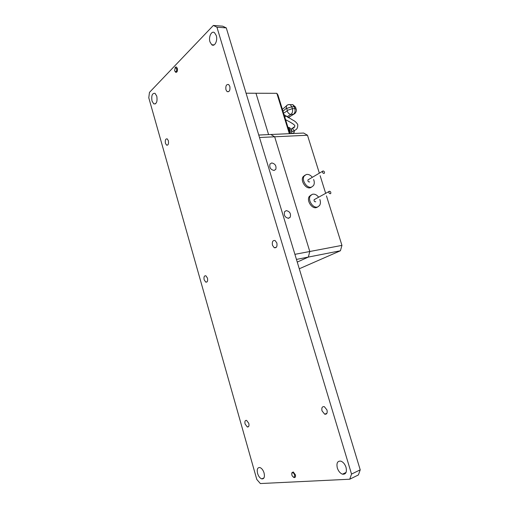 <?xml version="1.0" encoding="UTF-8"?>
<svg xmlns="http://www.w3.org/2000/svg" width="509" height="509" viewBox="0 0 509 509"><rect width="100%" height="100%" fill="white"/><g stroke="black" fill="none" stroke-linecap="round" stroke-linejoin="round"><path stroke-width="0.76" d="M165.425 143.309C164.961 140.153 165.565 138.683 167.226 138.887L168.371 140.7C168.835 143.856 168.237 145.332 166.577 145.129L165.425 143.309M204.154 279.791C203.67 276.915 204.243 275.585 205.878 275.795L207.468 278.118C207.952 280.987 207.379 282.323 205.751 282.113L204.154 279.791M245.077 423.991C244.574 421.452 245.071 420.243 246.572 420.377L248.793 423.354C249.289 425.899 248.799 427.102 247.31 426.981L245.077 423.991M322.012 410.846C321.427 407.747 322.21 406.354 324.348 406.672L326.982 409.993C327.561 413.092 326.791 414.485 324.672 414.186L322.012 410.846M272.461 245.243C271.933 241.673 272.824 240.121 275.14 240.572L276.858 243.016C277.386 246.585 276.502 248.144 274.198 247.692L272.461 245.243M225.951 89.794C225.474 85.875 226.384 84.125 228.675 84.545L229.833 86.371C230.31 90.297 229.406 92.053 227.122 91.633L225.951 89.794M209.982 41.916C208.321 36.972 211.585 30.26 214.531 32.722L216.255 35.522C217.928 40.535 214.62 47.172 211.738 44.747L209.982 41.916M337.308 467.949C336.309 463.025 337.518 460.76 340.928 461.16C343.231 462.077 344.937 464.138 346.031 467.351C347.023 472.263 345.834 474.541 342.468 474.178C340.127 473.268 338.409 471.188 337.308 467.949M257.579 473.427C256.733 469.349 257.516 467.383 259.914 467.536C261.734 468.235 263.121 470.049 264.076 472.982C264.915 477.06 264.146 479.026 261.772 478.893C259.927 478.193 258.527 476.373 257.579 473.427M152.006 101.03C151.237 95.59 152.248 93.026 155.041 93.338L156.778 96.163C157.542 101.615 156.537 104.186 153.763 103.874L152.006 101.03M222.668 26.175L226.276 27.893L360.219 469.839L358.4 474.948L349.734 479.224L260.353 483.55L256.797 479.465L148.781 97.792L149.468 92.39L213.347 25.45L222.668 26.175M349.734 479.224L351.534 474.083L360.219 469.839M226.276 27.893L216.936 27.181L351.534 474.083M216.936 27.181L213.347 25.45M291.765 473.51L291.892 472.759L293.254 471.958L295.436 474.884C295.754 476.799 295.303 477.69 294.087 477.557L293.248 477.054M291.816 474.852L291.81 473.351C292.751 472.167 293.699 472.74 294.647 475.056C294.679 477.595 293.858 477.856 292.179 475.826L291.816 474.852M175.058 67.748L175.669 67.035L176.534 67.093L177.393 68.6C177.647 71.298 177.075 72.52 175.669 72.265L175.096 71.559M174.612 70.528L175.293 67.551L176.674 68.804C176.706 71.737 176.057 72.443 174.733 70.929L174.612 70.528M246.07 93.204L255.976 93.242L268.593 134.599L255.976 93.242L276.839 93.319L289.328 133.676M289.907 133.651L277.933 94.967L276.839 93.319M287.789 117.267L288.584 117.248L293.604 114.315M286.37 120.143L285.803 120.385M291.511 133.581L291.593 131.977C291.409 129.89 290.69 128.44 289.424 127.638L288.139 127.352M291.549 133.32L293.299 133.237L294.399 131.952L294.005 130.94M284.735 116.943L286.16 116.217M294.297 127.753L292.936 127.886L292.828 129.057C293.4 130.317 294.17 130.673 295.131 130.139C297.078 129.28 297.943 127.403 297.733 124.508C296.442 122.44 294.768 120.951 292.72 120.041L284.041 114.703M291.956 128.561L291.428 128.936L291.358 130.088C292.077 131.487 292.86 131.837 293.712 131.144L294.635 130.501M326.46 195.882L341.946 245.383L340.419 250.765L308.333 257.077L297.25 262.084L308.333 257.077L309.79 251.503L274.669 136.794L270.877 134.497L258.75 135.038M341.946 245.383L309.79 251.503L274.669 136.794L307.481 135.235L303.657 133.04L270.877 134.497L274.669 136.794L259.495 137.513M307.481 135.235L319.334 173.105M320.148 175.707L325.645 193.274M340.419 250.765L299.279 268.777M288.578 218.291L290.194 217.235C291.123 213.595 289.806 211.388 286.243 210.624L284.595 211.699C283.691 215.358 285.015 217.553 288.578 218.291M274.033 170.458L275.783 169.363C276.552 165.909 275.21 163.771 271.749 162.937L269.974 164.051C269.223 167.518 270.578 169.65 274.033 170.458M296.442 259.412L308.333 257.077L309.79 251.503L294.902 254.335M309.663 181.853L309.402 182.006C308.206 181.859 307.735 181.153 307.983 179.887L308.53 179.562M324.029 173.435C322.821 173.276 322.337 172.551 322.579 171.259L322.954 170.96C324.163 171.126 324.647 171.851 324.405 173.143L324.029 173.435M304.872 175.255L303.109 176.718C300.145 180.81 306.03 189.494 310.522 187.681L311.699 187.032M312.316 177.253C310.382 174.95 308.333 174.046 306.163 174.536L304.172 176.076C301.207 180.167 307.105 188.871 311.597 187.064L313.499 185.588C314.492 183.914 314.53 181.891 313.633 179.524M315.752 201.71L315.555 201.819C314.346 201.685 313.875 200.972 314.142 199.681L314.727 199.356M330.398 193.738C329.183 193.592 328.699 192.86 328.96 191.537L329.323 191.25C330.545 191.403 331.022 192.135 330.755 193.458L330.398 193.738M311.171 194.934L309.313 196.41C306.208 200.552 312.132 209.46 316.668 207.487L317.61 206.985M318.602 197.142C316.643 194.699 314.543 193.757 312.297 194.311L310.395 195.806C307.29 199.954 313.226 208.875 317.762 206.908L319.576 205.483C320.587 203.835 320.683 201.831 319.862 199.471M290.804 104.631L292.764 104.612L294.247 106.725L295.583 107.297M288.317 104.663L290.283 104.638L291.765 106.75L294.247 106.725L294.838 108.627L296.111 108.99C296.792 110.084 296.41 111.586 294.966 113.494L288.279 117.566M282.979 111.255L286.395 108.239L286.382 105.859C287.413 104.752 288.711 104.345 290.283 104.638L292.764 104.612L295.519 107.087L296.174 109.18M282.4 109.39L287.553 104.956M287 116.777L290.938 114.379L293.413 114.328C294.946 113.081 295.424 111.185 294.838 108.627L292.363 108.665L291.765 106.75L286.771 108.423L287.222 110.911L283.57 113.17M286.395 108.239L286.771 108.423M287.362 110.338L292.363 108.665C292.942 111.223 292.471 113.132 290.938 114.379C289.188 114.207 287.948 113.049 287.222 110.911M289.926 133.651L289.99 132.022C289.825 129.903 289.137 128.319 287.929 127.263M155.468 103.861L153.763 103.874M263.967 477.919L261.772 478.893M346.069 472.441L342.468 474.178M214.149 44.881L211.738 44.747M227.122 91.633L228.732 91.639M274.198 247.692L276.311 247.317M324.672 414.186L326.905 413.295M247.31 426.981L248.659 426.472M205.751 282.113L207.068 281.852M166.577 145.129L167.677 145.071M291.81 473.351L291.892 472.759M175.293 67.551L175.669 67.035M289.386 117.064L288.673 117.795M287.909 127.186C289.316 128.211 290.105 129.82 290.264 132.016L290.2 133.638M288.508 127.67L289.424 127.638M294.851 125.908C294.946 126.315 294.31 126.97 292.936 127.886M291.428 128.936L292.904 127.893M294.749 125.602C294.393 124.622 291.339 122.656 285.587 119.691M292.191 131.252L291.568 131.691M288.202 218.316L290.194 217.235M274.103 170.451L275.783 169.363M307.983 179.887L322.579 171.259M303.109 176.718L304.172 176.076M314.142 199.681L328.96 191.537M309.313 196.41L310.395 195.806"/></g></svg>
